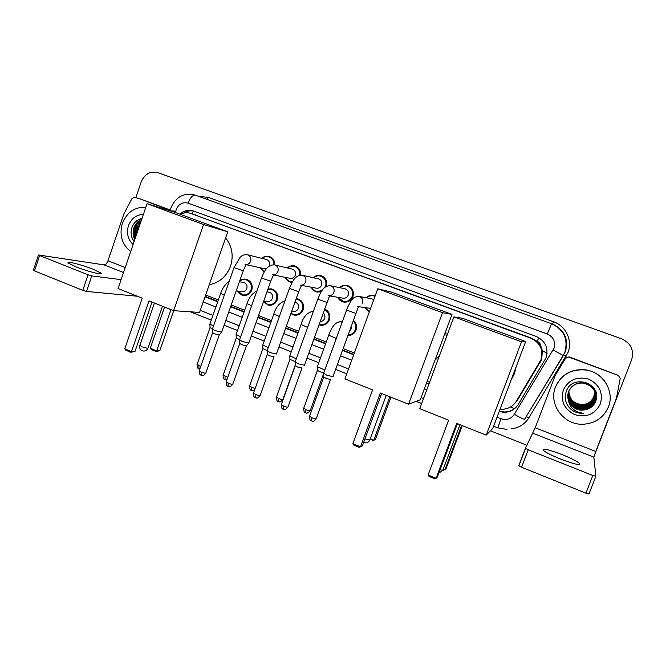 <?xml version="1.0" encoding="UTF-8"?>
<svg xmlns="http://www.w3.org/2000/svg" width="666" height="666" viewBox="0 0 666 666"><rect width="100%" height="100%" fill="white"/><g stroke="black" fill="none" stroke-linecap="round" stroke-linejoin="round"><path stroke-width="1" d="M353.438 320.371C356.327 323.002 357.192 326.215 356.044 330.02C354.487 333.666 351.781 335.506 347.927 335.547M324.733 309.016C329.104 311.288 330.661 314.885 329.387 319.813C327.614 323.818 324.625 325.616 320.413 325.216L319.031 324.841M296.262 298.535L297.294 298.676C302.456 300.491 304.404 304.187 303.138 309.757C301.365 313.769 298.385 315.559 294.205 315.126L290.859 313.636M267.982 288.986L271.586 288.886C276.631 290.701 278.521 294.355 277.272 299.85C275.508 303.871 272.552 305.652 268.398 305.195L263.42 301.848M239.71 280.919C241.666 279.32 243.839 278.763 246.245 279.237C251.182 281.044 253.03 284.665 251.798 290.093C250.033 294.114 247.103 295.887 242.982 295.413C240.518 294.855 238.703 293.39 237.537 291.025M264.077 272.219L259.64 267.624M292.149 282.392L290.759 282.201C288.17 281.51 286.338 279.887 285.264 277.339M369.355 311.838L364.593 307.534M339.543 287.637C341.775 285.539 344.364 284.815 347.302 285.464C352.356 287.429 354.229 291.134 352.93 296.578C351.015 300.807 347.835 302.605 343.39 301.989C340.776 301.332 338.894 299.758 337.72 297.277M321.253 291.766L316.874 292.016C314.269 291.342 312.404 289.743 311.288 287.213M514.335 403.912L517.482 400.149L541.691 359.457L542.407 350.682L540.917 346.353C540.692 344.006 539.477 342.357 537.254 341.425L538.727 337.604M500.083 409.149L501.615 409.257C507.958 409.215 512.845 406.568 516.275 401.315L540.942 359.856C543.581 349.958 540.218 342.749 530.844 338.22L190.393 213.303C186.955 212.312 183.6 212.654 180.32 214.327M537.254 341.425L540.917 346.353M536.979 341.325L531.709 338.22L190.734 213.411M205.661 295.013L218.348 299.958M231.235 304.978L244.697 310.231M258.533 315.617L271.462 320.654M286.288 326.432L298.643 331.252M314.494 337.429L326.223 341.999M343.181 348.601L354.37 352.963M427.139 381.318L429.587 382.276M341.816 321.853L342.64 320.92M366.208 297.752C368.481 295.562 371.129 294.788 374.167 295.438L375.208 295.771M313.245 277.705C315.451 275.674 317.99 274.983 320.846 275.632C325.666 277.506 327.522 281.077 326.432 286.347M287.321 267.94C289.502 265.967 291.983 265.309 294.772 265.95C298.917 267.449 300.849 270.504 300.557 275.125M261.771 258.341C263.927 256.41 266.367 255.769 269.081 256.418C272.943 257.784 274.85 260.631 274.808 264.951M499.167 411.563L503.937 412.321C510.123 412.212 514.893 409.598 518.231 404.478L546.095 357.759C548.709 347.977 545.371 340.842 536.097 336.38L193.082 210.864C188.22 209.549 183.816 210.647 179.87 214.161M135.847 197.611L141.25 181.751C144.713 173.926 150.25 170.896 157.875 172.652L621.636 338.827C630.91 343.198 634.248 350.158 631.651 359.707L594.097 456.143M526.931 445.271L490.442 430.802M421.678 403.538L416.125 401.34M346.761 373.834L335.622 369.414M318.731 362.72L307.051 358.092M291.258 351.823L278.946 346.944M264.186 341.092L251.307 335.989M237.521 330.519L224.109 325.199M211.28 320.113L190.326 311.805M205.028 296.811L217.715 301.756M230.594 306.785L244.056 312.038M257.892 317.441L270.812 322.477M285.631 328.263L297.985 333.083M313.836 339.269L325.557 343.847M342.507 350.466L353.688 354.828M426.431 383.216L428.879 384.174M183.458 213.128C186.83 210.964 190.393 210.331 194.147 211.239M429.029 383.766L426.59 382.808M353.837 354.429L342.649 350.066M325.699 343.448L313.977 338.877M298.127 332.692L285.772 327.872M270.954 322.086L258.025 317.049M244.197 311.646L230.736 306.393M217.857 301.373L205.17 296.42M516.3 407.059C512.995 410.339 508.99 411.979 504.287 411.988L499.325 411.163M560.814 459.157C574.708 464.368 580.869 465.734 579.295 463.236C576.415 460.939 570.521 457.992 561.621 454.403C547.968 449.275 541.874 447.935 543.323 450.399C546.045 452.614 551.873 455.536 560.814 459.157M568.906 357.184L618.406 375.416L569.114 356.868L565.534 358.325L555.236 375.408L535.206 427.772L595.762 451.44L616.408 398.318L620.229 378.504L618.406 375.416M565.859 357.9L569.114 356.868M595.845 476.315L589.002 493.897L585.93 493.165L592.815 475.491L595.87 476.265L593.864 457.167L595.762 451.44M521.561 467.224L518.781 465.609L525.416 448.26L528.221 449.808L521.561 467.224L585.93 493.165M528.221 449.808L592.815 475.491M525.416 448.26L535.206 427.772M555.511 387.021C561.455 374.284 571.719 368.631 586.305 370.063C603.304 372.452 614.868 391.625 608.383 406.993C603.646 417.599 595.329 423.351 583.433 424.234C563.919 425.474 548.176 404.262 555.511 387.021M556.926 383.932C563.444 373.127 573.226 368.456 586.28 369.921C595.371 371.678 602.197 376.515 606.759 384.424M585.198 409.84C590.026 408.824 593.448 406.152 595.471 401.823C603.488 384.041 572.76 373.043 566.458 390.967C563.944 398.06 565.526 404.254 571.203 409.557C574.392 412.013 578.005 413.278 582.026 413.353L583.524 413.303C574.908 412.312 569.796 407.725 568.181 399.55C570.271 406.06 574.808 409.598 581.809 410.181L585.198 409.84L581.809 410.164C572.244 410.198 565.226 399.883 568.681 391.558C571.536 385.472 576.39 382.617 583.241 383C593.198 385.606 597.077 391.7 594.88 401.29C592.332 406.784 587.97 409.615 581.809 409.765C571.936 408.233 567.399 402.672 568.206 393.082M600.349 403.962C594.971 414.269 586.488 417.84 574.908 414.693C564.26 409.315 560.406 401.082 563.344 389.985C568.589 379.737 577.022 376.115 588.627 379.129C599.408 384.449 603.321 392.724 600.349 403.962M568.248 392.923C567.549 402.397 572.069 407.875 581.801 409.365C587.936 409.215 592.265 406.402 594.805 400.932L595.329 393.281C593.606 387.396 589.577 383.907 583.233 382.808C576.415 382.426 571.578 385.273 568.739 391.333C565.292 399.625 572.277 409.89 581.809 409.865C587.978 409.715 592.349 406.884 594.896 401.373C597.102 391.775 593.215 385.672 583.241 383.067C576.381 382.675 571.528 385.539 568.664 391.633C568.789 400.041 573.16 404.82 581.784 405.969C587.62 405.819 591.749 403.138 594.164 397.927L594.838 391.7M568.806 391.042C565.384 399.284 572.327 409.49 581.801 409.465C587.945 409.315 592.282 406.501 594.821 401.024L595.337 393.315M568.289 392.774C567.69 402.131 572.194 407.525 581.801 408.974C587.895 408.824 592.207 406.027 594.73 400.582L595.254 392.973C593.539 387.121 589.527 383.658 583.225 382.567L583.216 382.5C589.535 383.599 593.539 387.071 595.238 392.932L594.58 399.9C592.091 405.278 587.828 408.042 581.801 408.191C572.444 406.834 567.973 401.598 568.373 392.482M568.273 392.815C567.657 402.197 572.161 407.617 581.801 409.066C587.912 408.916 592.224 406.118 594.746 400.674L595.296 393.165M568.331 392.632C567.832 401.864 572.319 407.176 581.801 408.583C587.862 408.433 592.149 405.652 594.655 400.241L595.221 392.857M568.314 392.665C567.798 401.931 572.285 407.267 581.801 408.674C587.87 408.524 592.166 405.744 594.671 400.324L595.254 393.015M568.364 392.515C567.932 401.665 572.41 406.918 581.801 408.291C587.837 408.141 592.107 405.369 594.605 399.983L595.213 392.865M568.414 392.341C568.106 401.332 572.569 406.493 581.793 407.817C587.795 407.667 592.032 404.911 594.513 399.558L595.146 392.557M568.406 392.374C568.073 401.398 572.535 406.576 581.793 407.908C587.803 407.759 592.049 405.003 594.53 399.642L595.163 392.715M568.464 392.191C568.248 401.074 572.693 406.152 581.793 407.434C587.762 407.284 591.974 404.553 594.438 399.225L595.138 392.515M568.456 392.232C568.215 401.132 572.66 406.235 581.793 407.534C587.77 407.384 591.991 404.645 594.455 399.309L595.171 392.665C593.473 386.804 589.485 383.341 583.208 382.259M568.514 392.049C568.381 400.807 572.81 405.81 581.793 407.059C587.72 406.918 591.916 404.195 594.372 398.892L595.038 392.266L594.313 398.651C591.874 403.929 587.695 406.635 581.793 406.784L581.793 406.693C587.687 406.543 591.858 403.837 594.297 398.568L595.004 392.241M568.498 392.091C568.348 400.874 572.777 405.894 581.793 407.159C587.728 407.009 591.932 404.279 594.388 398.976L595.071 392.424M568.564 391.908C568.523 400.549 572.927 405.477 581.793 406.693M568.548 391.949C568.481 400.616 572.902 405.561 581.793 406.784M568.614 391.775C568.656 400.299 573.043 405.153 581.784 406.327C587.653 406.177 591.808 403.488 594.23 398.243L594.979 391.966M568.597 391.808C568.622 400.358 573.018 405.228 581.784 406.418C587.662 406.268 591.816 403.571 594.247 398.326L594.963 392.141M568.647 391.666C568.756 400.108 573.135 404.903 581.784 406.06C587.628 405.91 591.766 403.221 594.18 398.002L594.913 391.999M568.714 391.5C568.914 399.791 573.276 404.495 581.784 405.611C587.587 405.461 591.691 402.797 594.097 397.61L594.846 391.824M568.706 391.533C568.889 399.858 573.243 404.578 581.784 405.694C587.595 405.552 591.708 402.88 594.114 397.685L594.863 391.858M568.772 391.367C569.047 399.542 573.384 404.17 581.784 405.253C587.562 405.103 591.641 402.455 594.03 397.294L594.788 391.566M568.756 391.4C569.014 399.608 573.359 404.254 581.784 405.344C587.562 405.194 591.649 402.539 594.047 397.377L594.805 391.716M568.822 391.233C569.18 399.292 573.493 403.854 581.776 404.903C587.529 404.753 591.583 402.114 593.964 396.986L594.73 391.55L593.98 397.061C591.599 402.197 587.537 404.845 581.776 404.995L581.776 404.903M568.814 391.267C569.147 399.359 573.468 403.929 581.776 404.995M568.881 391.1C569.305 399.051 573.601 403.538 581.776 404.562C587.495 404.412 591.533 401.781 593.897 396.678L594.73 391.425M568.872 391.133C569.272 399.109 573.576 403.613 581.776 404.645C587.504 404.495 591.55 401.864 593.914 396.753L594.688 391.45M595.321 393.24C593.606 387.346 589.577 383.849 583.225 382.75L583.233 382.808M595.146 392.64L595.154 392.632C593.473 386.854 589.485 383.4 583.208 382.317M595.096 392.49L595.096 392.366C593.406 386.588 589.435 383.158 583.2 382.076M594.63 391.308L593.847 396.453L594.63 391.317M593.847 396.453L591.525 400.474M589.851 402.081C585.522 405.211 580.819 405.752 575.74 403.688M574.716 403.18L572.485 401.656M568.664 391.633L568.181 399.55M580.544 408.499L581.984 408.574M570.188 408.633C573.534 411.646 577.48 413.22 582.026 413.345L583.524 413.303M516.133 366.791L514.41 373.734L511.105 380.07M448.634 420.179L428.105 474.95L436.113 478.271L456.718 423.401L486.197 435.131L521.511 341.825L453.904 316.883L419.763 408.683L448.634 420.179M428.105 474.95L429.021 476.381L434.723 478.754L437.346 477.089L457.409 423.676M453.904 316.883L462.637 318.34L525.69 341.566L492.782 428.421L486.197 435.131M525.69 341.566L521.511 341.825M462.254 425.599L446.045 468.689L443.639 470.204M461.646 425.358L444.955 469.738L443.29 469.055M445.762 331.21L446.27 337.396M439.393 355.894L434.99 360.198M372.594 389.901L352.855 443.656L360.522 446.844L380.336 392.99L408.574 404.229L442.515 312.679L377.755 288.786L344.921 378.887L372.594 389.901M352.855 443.656L353.821 445.096L359.29 447.369L362.354 445.945L381.651 393.514M377.755 288.786L391.433 292.108L452.006 314.419L420.296 399.75L408.574 404.229M452.006 314.419L442.515 312.679M390.95 397.211L375.324 439.56L372.527 440.859M389.793 396.753L373.709 440.359L370.196 438.911M225.616 237.937C232.143 246.295 233.766 255.761 230.494 266.317C226.457 276.581 219.38 282.717 209.257 284.715M142.216 298.177L124.775 348.834L131.477 351.623L148.984 300.874L173.618 310.681L203.546 224.525L147.053 203.679L118.04 288.553L142.216 298.177M124.775 348.834L125.899 350.266L130.678 352.256L131.477 351.623L134.973 351.515L152.031 302.089M147.053 203.679L174.442 212.163L227.755 231.801L199.567 312.429L173.618 310.681M227.755 231.801L203.546 224.525M130.678 352.256L134.973 351.515M173.709 310.689L159.79 350.774L155.886 351.473L151.34 349.592L150.3 348.235L164.56 307.076M170.987 309.632L156.677 350.865L159.79 350.774M150.3 348.235L156.677 350.865L155.886 351.473M371.586 298.759L373.784 299.675M366.6 297.819C368.698 295.962 371.095 295.321 373.801 295.912L375.008 296.32M333.075 376.656L326.923 375.274L323.693 373.21M330.627 379.495L326.132 378.446L323.759 376.939M370.612 308.383L358.516 306.676M369.522 311.38L364.985 307.584M344.713 288.711L345.055 288.786C347.927 289.885 349.001 291.983 348.26 295.08C347.169 297.486 345.363 298.501 342.84 298.135L329.712 295.929M339.893 287.704C341.958 285.93 344.297 285.331 346.911 285.914C351.648 287.762 353.413 291.242 352.197 296.353C350.399 300.324 347.411 302.014 343.231 301.432L338.078 297.336M295.205 361.871L298.285 363.836L304.545 365.259M302.106 368.057L297.552 367.008L295.288 365.576M318.198 278.821L318.448 278.871C321.262 279.97 322.302 282.043 321.578 285.106C320.496 287.504 318.706 288.52 316.2 288.145L301.357 285.339M313.553 277.772C315.592 276.057 317.882 275.491 320.413 276.074C325.058 277.905 326.781 281.352 325.574 286.405L325.316 287.046M276.482 354.046L270.113 352.597L267.191 350.724M274.051 356.801L269.43 355.752L267.282 354.395M321.944 290.701L316.691 291.45C314.377 290.859 312.687 289.469 311.605 287.271M274.317 264.843L292.241 269.114C294.996 270.205 296.012 272.261 295.296 275.283C294.222 277.68 292.449 278.688 289.976 278.305L273.443 274.908M287.595 268.007C289.602 266.342 291.85 265.801 294.322 266.383C298.326 267.849 300.125 270.804 299.717 275.258M248.884 343.023L242.391 341.533L239.61 339.743M248.643 343.29L246.262 345.945L241.766 344.68L239.718 343.39M292.491 281.818L290.559 281.626C288.253 281.019 286.588 279.603 285.539 277.389M245.937 264.618C246.32 265.567 245.804 264.41 243.273 270.787L234.007 267.649L240.043 257.392C242.549 255.428 242.332 254.737 247.486 254.77L266.425 259.499C269.122 260.581 270.121 262.612 269.414 265.609L269.172 266.184M262.013 258.4C263.994 256.768 266.192 256.252 268.606 256.826C272.211 258.1 274.009 260.756 273.984 264.802M221.728 332.176L215.126 330.644L212.471 328.946M221.495 332.426L219.089 335.073L214.552 333.791L212.596 332.559M266.7 268.448L264.144 268.614L245.979 264.635M264.319 271.811L259.882 267.674M351.506 325.682L351.39 328.671L349.575 331.01M324.841 370.038L317.341 366.658M353.188 321.054C355.652 323.518 356.36 326.448 355.311 329.828C353.946 333.075 351.548 334.807 348.118 335.023M323.818 372.868L319.705 371.686L317.416 370.271M323.268 313.078C324.817 314.552 325.274 316.333 324.642 318.423C323.801 320.429 322.327 321.47 320.221 321.545M324.533 309.59C328.446 311.788 329.812 315.126 328.638 319.605C326.973 323.368 324.159 325.058 320.204 324.675L319.18 324.425M295.271 361.705L289.935 359.324M296.312 358.808L289.852 355.752M294.996 302.073C297.918 303.097 299.026 305.178 298.31 308.333C297.302 310.614 295.604 311.63 293.231 311.372L291.725 311.23M296.087 299.026L296.878 299.151C301.723 300.849 303.554 304.312 302.364 309.548C300.699 313.32 297.902 314.993 293.972 314.585L290.984 313.295M267.216 350.632L262.887 348.559M268.256 347.727L262.787 345.005M268.598 292.116L269.122 292.191C271.994 293.207 273.068 295.271 272.361 298.393C271.362 300.682 269.68 301.69 267.324 301.415L263.728 300.99M267.832 289.419L271.137 289.344C275.874 291.042 277.655 294.472 276.482 299.633C274.825 303.405 272.044 305.078 268.148 304.645L263.52 301.565M239.627 339.693L236.255 337.953M240.659 336.796L236.139 334.432M243.223 282.392L243.656 282.467C246.453 283.475 247.511 285.523 246.811 288.611C245.812 290.892 244.147 291.891 241.808 291.608L236.214 290.842M239.569 281.318C241.408 279.778 243.481 279.229 245.771 279.678C250.408 281.368 252.148 284.765 250.982 289.868C249.334 293.648 246.578 295.304 242.715 294.855L237.762 291.059M212.487 328.904L210.031 327.514M213.503 326.024L209.907 324.017M75.891 266.825C87.546 271.528 104.179 275.599 100.899 273.027L93.223 269.272C81.968 264.735 65.21 260.539 68.34 263.12L75.891 266.825M141.075 199.267L170.346 210.381M141.259 199.317L170.404 210.056M137.321 296.228L86.522 291.433L82.792 290.368L88.062 274.808L91.791 275.907L121.087 279.628M134.707 197.253L132.068 198.385L123.918 213.828L107.95 260.772C106.893 263.461 105.603 264.835 104.079 264.885L38.47 254.978L39.61 255.536L34.482 270.895L82.792 290.368M34.482 270.895L33.392 270.171M39.61 255.536L88.062 274.808M130.694 251.532C121.92 244.447 119.139 235.073 122.344 223.41C126.906 212.238 134.74 206.843 145.837 207.226M135.048 238.786L134.349 234.782L135.406 237.745M133.1 244.48C127.864 239.427 126.315 233.175 128.455 225.716C131.31 218.523 136.297 214.718 143.415 214.31M142.033 218.356C137.412 219.447 134.116 222.311 132.151 226.94C130.261 232.351 130.911 237.221 134.099 241.558M139.785 224.933L137.72 228.538L136.888 233.391M140.185 223.759L137.171 228.405L136.455 234.673M140.951 221.52L135.523 227.997C134.407 231.085 134.424 234.157 135.581 237.221M141.134 220.987C138.195 222.511 136.139 224.8 134.973 227.864L134.349 234.782M141.891 218.773C133.641 223.784 131.244 230.786 134.715 239.76M140.942 221.553C136.53 225.599 134.832 230.586 135.822 236.522M141.808 219.006C133.966 223.959 131.635 230.786 134.815 239.477M131.11 231.552C130.994 235.439 132.01 238.728 134.149 241.417M540.434 362.038L539.66 362.487M510.705 406.876L514.269 408.824M542.407 350.682L547.102 353.338M192.199 213.878L193.381 211.064M531.709 338.22L530.844 338.22M517.482 400.149L516.275 401.315M197.161 215.476L191.084 213.536M497.036 417.199L500.882 418.706C506.51 420.462 510.997 418.989 514.352 414.285L553.979 348.251C555.727 341.716 553.496 336.954 547.277 333.974L188.12 203.163C182.675 201.831 178.704 203.929 176.224 209.457L175.541 212.562M170.28 210.722L171.095 207.501C175.974 196.67 183.941 192.516 195.021 195.038L551.573 323.751C563.911 329.628 568.348 339.052 564.876 352.023L563.186 355.478L565.392 351.59C568.697 339.901 564.976 331.01 554.245 324.916M551.573 323.751L547.277 333.974M170.255 210.864L175.782 211.147M198.934 196.445L208.117 197.311L553.529 321.761L552.555 324.134M553.529 321.761C565.884 325.907 572.86 340.617 568.006 352.489L528.887 417.807C524.766 424.234 518.872 427.922 511.213 428.862M553.13 349.991L563.186 355.478L524.65 419.164L563.761 354.936L566.167 356.243M524.858 418.864L526.423 416.633L528.887 417.807M203.213 302.006L215.884 306.976M228.754 312.021L242.199 317.291M256.019 322.71L268.922 327.772M283.733 333.574L296.07 338.411M311.904 344.622L323.618 349.209M340.551 355.852L351.723 360.231M424.392 388.719L426.831 389.677M208.117 197.311L206.685 199.242M500.882 418.706L497.902 427.913M514.352 414.285C520.246 417.749 523.684 419.372 524.65 419.164M195.404 195.171C192.79 194.838 190.359 197.502 188.12 203.163M533.025 433.283L593.864 457.167M440.068 469.838L443.057 470.238M364.943 438.919L369.921 440.051M139.885 345.279L141.933 346.82L147.644 348.318L148.052 347.952L162.487 306.252M330.444 379.645L316.325 418.514C316.392 419.147 314.91 418.906 311.871 417.773L309.615 416.075M311.505 420.929L311.871 417.773M358.475 306.66L355.96 313.436L346.578 310.031M356.293 296.545L359.315 296.478C362.254 297.735 363.336 299.966 362.545 303.163M301.948 368.223L288.037 406.818C288.078 407.442 286.563 407.184 283.5 406.052L281.36 404.437M283.241 409.224L283.5 406.052M329.079 285.606L330.702 285.806C333.599 287.046 334.657 289.252 333.882 292.424C332.734 294.971 330.819 296.054 328.147 295.671M329.637 295.904L327.081 302.506L317.757 299.142M273.934 356.943L260.215 395.313C260.215 395.92 258.674 395.662 255.594 394.522L253.555 392.982M255.428 397.71L255.594 394.522M301.665 275.133L302.555 275.308C305.411 276.532 306.452 278.713 305.686 281.86C304.537 284.407 302.647 285.481 300 285.09M301.273 285.314C301.54 286.305 301.831 284.166 298.684 291.758L289.402 288.428M246.337 345.937L232.834 383.999C232.809 384.59 231.244 384.315 228.13 383.175L226.19 381.71M228.072 386.372L228.13 383.175M273.376 274.883C273.726 275.841 273.568 274.25 270.754 281.185L261.455 278.03C264.285 271.337 267.266 264.335 274.708 264.926L274.867 264.976C277.664 266.175 278.688 268.34 277.938 271.47C276.806 274.009 274.925 275.083 272.319 274.675M239.502 340.06L261.505 277.889M219.206 335.065L205.902 372.86C205.836 373.443 204.246 373.16 201.115 372.011L199.267 370.612M201.14 375.224L201.115 372.011M247.486 254.77L247.61 254.803C250.366 255.994 251.373 258.142 250.632 261.238C249.509 263.778 247.652 264.843 245.071 264.435M212.362 329.245L234.049 267.516M323.768 377.247L323.643 373.626L310.273 410.489C310.314 411.072 308.866 410.822 305.935 409.732L303.763 408.133M305.602 412.812L305.935 409.732M336.297 338.42L328.713 335.198M337.654 322.219L340.659 321.77L342.133 322.319M295.263 365.01L282.958 399.242C282.975 399.816 281.502 399.55 278.546 398.459L276.482 396.936M278.313 401.556L278.546 398.459M307.609 327.389L301.065 324.5M311.114 311.388L313.253 311.288C307.267 312.346 303.18 316.825 300.982 324.725L289.743 356.052M255.178 388.436L251.59 387.362L249.617 385.905M251.448 390.476L251.59 387.362M279.387 316.508L273.843 313.969M284.79 300.915L284.956 300.899C279.645 302.597 275.915 307.026 273.768 314.185L262.679 345.304M227.739 377.331L223.177 375.05M225.008 379.562L225.05 376.44M251.631 305.786L247.036 303.604M200.766 366.342L197.136 364.369M198.968 368.822L198.926 365.692M224.317 295.229L220.654 293.398M104.079 264.885L123.518 272.519M107.95 260.772L125.225 267.524M91.791 275.907L86.522 291.433M347.952 335.464L349.392 335.481M320.413 325.216L322.294 325.308M294.205 315.126L295.721 315.251M268.398 305.195L269.63 305.319M242.982 295.413L243.997 295.538M290.759 282.201L291.4 282.326M343.39 301.989L344.48 302.156M316.874 292.016L317.699 292.166M200.283 310.389L212.937 315.384M225.782 320.454L239.211 325.757M253.005 331.21L265.892 336.297M280.669 342.133L292.99 346.994M308.799 353.238L320.488 357.858M337.396 364.535L348.551 368.939M421.095 397.585L423.534 398.551M493.614 426.223L497.877 427.905L507.001 429.428M193.498 211.005L193.082 210.864M578.787 464.552L579.295 463.236M525.516 448.443L518.872 465.8M438.802 473.193L442.807 470.338M459.965 424.692L442.982 469.855M363.628 442.49L363.894 442.615C366.483 443.431 368.44 442.59 369.763 440.101M386.255 395.346L369.93 439.652M154.47 303.055L139.768 345.612C139.269 347.935 140.043 349.658 142.108 350.766C144.722 351.581 146.662 350.757 147.935 348.285M316.2 418.864C312.312 423.101 312.72 420.546 311.463 420.912C311.555 420.487 309.607 421.62 309.49 416.425L323.709 377.197M372.061 298.851L359.057 296.403C355.394 296.603 353.088 297.677 352.131 299.608C350.524 301.19 346.828 308.558 346.52 310.19L323.559 373.559M373.801 295.912L375.066 296.17M357.983 306.601L357.517 306.535M355.902 313.594L333.017 376.598M287.92 407.159C284.041 411.38 284.457 408.849 283.183 409.199C283.291 408.782 281.36 409.915 281.235 404.77L295.246 365.825M345.055 288.786L330.486 285.747C322.769 285.597 320.729 292.665 317.707 299.3L295.088 362.212M346.911 285.914L349.742 286.546M344.239 301.581L346.869 301.989M327.031 302.655L304.487 365.201M295.296 365.867L295.163 362.279M260.098 395.637C256.21 399.858 256.693 397.336 255.369 397.685C255.486 397.269 253.571 398.401 253.438 393.298L267.241 354.628M318.448 278.871L302.372 275.249C294.663 274.933 292.299 281.959 289.352 288.578L267.066 351.049M320.413 276.074L323.293 276.756M317.457 291.583L320.163 292.066M298.634 291.899L276.432 353.996M267.291 354.678L267.141 351.107M232.725 384.307C228.879 388.511 229.312 386.014 228.005 386.347C228.13 385.939 226.232 387.071 226.082 382.018L239.685 343.614M294.322 266.383L297.219 267.108M291.142 281.743L292.391 281.984M270.704 281.327L248.826 342.965M239.735 343.656L239.569 340.118M205.794 373.16C201.956 377.347 202.389 374.866 201.074 375.191C201.24 374.8 199.342 375.957 199.159 370.912L212.562 332.775M268.606 256.826L271.52 257.584M243.223 270.92L221.67 332.126M212.612 332.817L212.429 329.304M310.156 410.797C305.569 415.159 306.643 412.237 305.561 412.795C305.736 412.279 303.921 413.844 303.646 408.441L317.374 370.496M342.291 321.886L340.659 321.77C334.141 321.761 330.619 330.095 328.638 335.423L317.224 366.974M317.424 370.546L317.299 367.041M282.85 399.542C279.079 403.654 279.479 401.173 278.263 401.531C278.38 401.123 276.498 402.247 276.365 397.236L289.893 359.548M324.642 309.282L325.524 309.382M289.943 359.598L289.81 356.119M254.554 390.184C252.847 390.859 251.798 390.95 251.39 390.451C251.515 390.051 249.65 391.167 249.517 386.205L262.854 348.776M296.878 299.151L299.484 299.509M262.895 348.817L262.745 345.363M295.379 314.702L297.852 314.901M226.881 379.753L224.941 379.537C225.075 379.145 223.218 380.253 223.077 375.333L236.222 338.161M269.122 292.191L266.958 291.875M271.137 289.344L273.809 289.76M236.039 334.715L246.969 303.813C249.017 297.444 252.322 293.173 256.868 290.992M236.264 338.203L236.105 334.773M269.289 304.77L271.845 305.045M199.817 369.047L198.901 368.798C199.042 368.406 197.203 369.513 197.044 364.635L210.006 327.714M243.656 282.467L239.41 281.768M245.771 279.678L248.493 280.153M209.807 324.292L220.579 293.598C222.486 288.003 225.324 283.999 229.112 281.568M210.048 327.747L209.865 324.342M243.656 294.971L246.262 295.313M100.641 273.784L100.899 273.027M38.47 254.978L33.342 270.313M134.599 197.219L141.15 199.284"/></g></svg>
